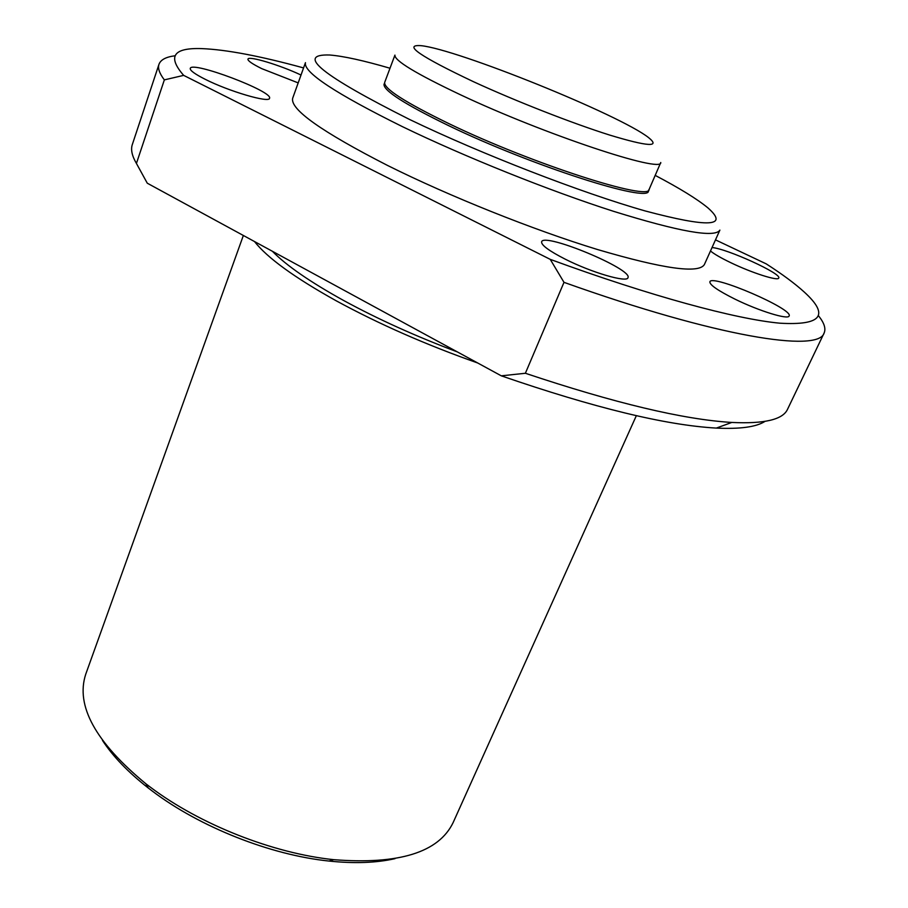 <?xml version="1.0" encoding="UTF-8"?>
<svg xmlns="http://www.w3.org/2000/svg" width="908" height="908" viewBox="0 0 908 908"><rect width="100%" height="100%" fill="white"/><g stroke="black" fill="none" stroke-linecap="round" stroke-linejoin="round"><path stroke-width="1.36" d="M448.563 125.61C404.525 104.182 383.017 90.357 384.039 84.115L384.572 83.354L384.039 84.115C383.017 90.357 404.525 104.182 448.563 125.61C531.748 165.846 649.788 203.506 648.448 190.941C649.788 203.506 531.748 165.846 448.563 125.61M648.607 190.022L648.448 190.941L648.607 190.022M473.499 81.709C420.132 56.421 402.619 44.401 420.949 45.661C457.133 49.145 620.164 115.01 648.618 137.641C660.752 147.425 647.903 146.608 610.074 135.19C572.88 123.522 515.88 101.231 473.499 81.709M460.583 94.829C416.102 73.752 394.22 60.507 394.935 55.104L384.674 82.424C383.675 88.609 405.195 102.4 449.267 123.806C532.508 164.007 650.548 201.758 649.175 189.284L660.763 162.509C662.795 173.61 544.596 134.441 460.583 94.829M565.128 259.12C548.965 250.846 541.134 245.069 541.622 241.8C543.733 232.119 633.364 269.358 627.95 277.723C627.144 282.944 591.449 272.502 565.128 259.12M712.031 247.566C726.502 248.463 782.333 273.887 778.724 278.052C778.224 281.298 752.04 272.956 730.77 262.684C720.907 257.929 714.142 254.036 710.487 250.994M204.97 79.178C194.811 74.025 189.908 70.438 190.249 68.429C191.418 60.53 273.751 91.64 269.506 98.302C269.528 103.262 228.691 91.299 204.97 79.178M735.015 299.152C717.99 290.639 709.613 284.862 709.874 281.809C711.543 273.762 793.898 309.208 789.109 315.984C788.36 320.036 758.94 310.956 735.015 299.152M301.002 75.023C279.948 65.058 248.315 55.502 247.952 59.145C247.714 60.802 252.333 63.969 261.799 68.656L298.176 82.889M655.19 175.38C679.57 188.206 697.094 199 707.775 207.762C729.465 226.773 708.592 227.829 645.179 210.94C581.88 192.984 481.422 154.076 409.621 119.493C321.863 75.421 295.225 53.924 329.672 55.002C343.451 56.114 363.552 60.53 389.997 68.236M402.482 126.677C335.517 93.513 303.17 72.175 305.451 62.663L292.682 98.212C289.856 109.244 321.511 131.671 387.659 165.506C449.335 196.264 533.2 229.838 597.282 249.462C663.124 268.847 698.82 273.887 704.381 264.546L719.885 230.11C714.959 238.044 679.536 231.79 613.604 211.337C549.397 190.782 464.896 156.902 402.482 126.677M715.493 239.871L766.193 263.853C782.276 274.193 794.954 283.591 804.238 292.036C829.753 315.224 821.626 325.609 779.881 323.191C736.048 319.162 650.616 296.167 550.237 259.359L183.666 75.375C167.242 56.568 173.269 47.647 201.746 48.612C226.24 49.6 260.176 56.024 303.556 67.918M183.666 75.375L164.348 79.881C159.422 73.389 157.64 68.202 158.979 64.309C160.637 59.769 165.982 56.92 174.994 55.785M164.348 79.881L136.427 163.44L147.278 183.2L501.307 375.833L525.38 373.267L563.993 282.343L550.237 259.359M136.427 163.44C131.978 155.847 130.616 149.536 132.33 144.52L158.979 64.309M818.505 315.78C824.203 322.862 826.064 328.617 824.112 333.032C818.687 352.883 717.297 337.106 563.993 282.343M824.112 333.032L787.554 409.247C782.968 419.587 764.388 423.991 731.803 422.447C683.486 419.541 614.682 403.152 525.38 373.267M764.967 421.403C756.285 426.987 740.077 429.212 716.321 428.088C665.757 425.239 594.093 407.817 501.307 375.833M457.337 351.907C415.841 336.312 377.966 319.196 343.723 300.537C310.173 281.991 286.395 265.567 272.389 251.278M477.665 362.973C426.147 344.824 378.942 324.065 336.039 300.707C294.453 277.553 267.27 257.827 254.49 241.528M636.349 415.671L453.103 822.648C438.678 852.442 398.884 864.791 333.735 859.672C273.07 853.406 199.715 824.419 150.308 787.134L145.893 783.786C95.476 742.199 75.421 705.686 85.738 674.224L243.355 235.478M395.025 858.65C376.355 862.906 354.358 863.712 329.025 861.056C270.595 855.041 200.135 827.199 152.567 791.277L148.322 788.042C128.255 772.356 112.989 756.5 102.502 740.474M716.321 428.088L731.803 422.447M329.025 861.056L333.735 859.672M148.322 788.042L145.893 783.786"/></g></svg>

